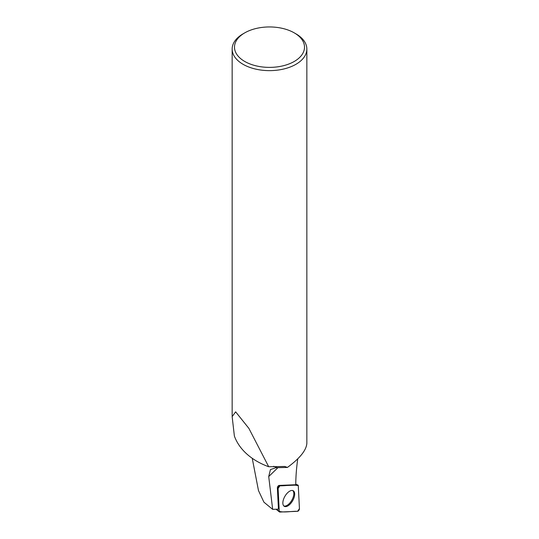 <?xml version="1.0" encoding="UTF-8"?>
<svg xmlns="http://www.w3.org/2000/svg" width="539" height="539" viewBox="0 0 539 539"><rect width="100%" height="100%" fill="white"/><g stroke="black" fill="none" stroke-linecap="round" stroke-linejoin="round"><path stroke-width="0.81" d="M297.757 458.844A186.757 92.715 120 0 0 295.77 484.729L292.724 484.857M252.239 458.291L258.477 490.564L263.908 502.159L272.667 509.368L278.447 509.126L277.376 487.903A1.718 0.856 120 0 1 277.929 486.306A1.718 0.856 120 0 1 279.108 485.43L292.664 484.857M272.667 509.368L268.718 476.557L270.437 469.59L275.853 467.717L287.422 467.428C299.839 458.339 306.32 450.308 306.853 443.341L306.853 49.069A37.353 21.567 180 0 1 269.5 70.636A37.353 21.567 180 0 1 232.154 49.069A37.353 21.567 180 0 1 243.089 33.822L244.74 32.872A35.015 20.219 0 0 0 244.74 61.459A35.015 20.219 0 0 0 294.26 61.459A35.015 20.219 0 0 0 294.26 32.872A35.015 20.219 0 0 0 244.74 32.872L243.089 33.822M294.26 32.872L295.911 33.822A37.353 21.567 180 0 1 306.853 49.069M268.705 466.747L248.877 428.37L235.637 411.843L232.147 416.627L234.384 436.078A84.037 56.885 -10.6 0 0 268.705 466.747L284.774 466.464L287.422 467.428M283.77 505.912A8.9 4.42 120 0 0 291.788 500.286A8.9 4.42 120 0 0 292.65 490.524M278.097 488.442L279.256 511.376A1.853 0.923 120 0 0 279.498 511.949A1.853 0.923 120 0 0 279.835 512.05L297.582 511.302A1.853 0.923 120 0 0 298.849 510.366A1.853 0.923 120 0 0 299.441 508.641L298.283 485.706A1.853 0.923 120 0 0 297.926 485.066A1.853 0.923 120 0 0 297.703 485.033L279.957 485.78A1.853 0.923 120 0 0 278.69 486.717A1.853 0.923 120 0 0 278.097 488.442L277.376 487.903M291.788 502.085A8.974 4.453 120 0 0 293.101 490.685A8.974 4.453 120 0 0 285.744 494.997A8.974 4.453 120 0 0 284.127 506.215A8.974 4.453 120 0 0 291.788 502.085M298.283 485.713C293.007 484.305 285.933 485.989 279.963 485.78L278.097 488.449L279.256 511.37C284.531 512.778 291.606 511.093 297.575 511.302L299.441 508.634L298.283 485.713M277.929 467.636L268.718 476.557M277.026 467.677A70.03 47.405 169.4 0 1 273.724 466.282M276.359 509.214L279.256 511.376M279.108 485.43L279.957 485.78M297.703 485.033L295.77 484.244M232.154 49.069L232.154 416.061M295.77 484.197L297.926 485.066M276.022 509.227L279.498 511.949"/></g></svg>
